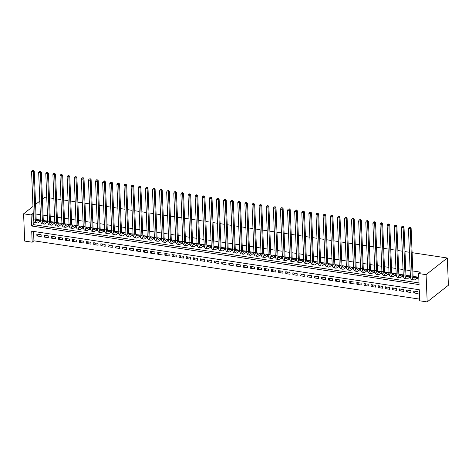 <?xml version="1.0" encoding="UTF-8"?>
<svg xmlns="http://www.w3.org/2000/svg" width="472" height="472" viewBox="0 0 472 472"><rect width="100%" height="100%" fill="white"/><g stroke="black" fill="none" stroke-linecap="round" stroke-linejoin="round"><path stroke-width="0.71" d="M33.553 231.427L33.931 240.814L32.161 242.207L24.697 241.074L23.6 213.816L32.975 206.453M32.161 242.207L31.718 231.15L419.272 289.743L419.714 300.794L427.184 301.927L448.4 285.253L447.303 257.995L412.103 252.673M33.931 240.814L419.649 299.13M39.347 221.681L40.592 221.869L40.515 220.023L36.255 219.51M46.457 222.755L47.701 222.943L47.625 221.102L43.365 220.583M53.566 223.828L54.811 224.017L54.74 222.176L50.474 221.663M60.681 224.902L61.92 225.091L61.85 223.25L57.59 222.737M67.791 225.976L69.036 226.165L68.959 224.324L64.699 223.811M74.9 227.056L76.145 227.244L76.069 225.398L71.809 224.884M82.01 228.129L83.255 228.318L83.184 226.477L78.918 225.958M89.125 229.203L90.37 229.392L90.294 227.551L86.034 227.038M96.235 230.277L97.48 230.466L97.403 228.625L93.143 228.112M103.344 231.357L104.589 231.54L104.519 229.699L100.253 229.185M110.454 232.43L111.699 232.619L111.628 230.773L107.368 230.259M117.569 233.504L118.814 233.693L118.737 231.852L114.478 231.339M124.679 234.578L125.924 234.767L125.847 232.926L121.587 232.413M131.788 235.652L133.033 235.841L132.962 234L128.697 233.487M138.898 236.732L140.143 236.915L140.072 235.074L135.812 234.56M146.013 237.805L147.258 237.994L147.181 236.147L142.922 235.634M153.123 238.879L154.368 239.068L154.291 237.227L150.031 236.714M160.232 239.953L161.477 240.142L161.406 238.301L157.141 237.788M167.348 241.027L168.587 241.216L168.516 239.375L164.256 238.862M174.457 242.107L175.702 242.295L175.625 240.449L171.365 239.935M181.567 243.18L182.811 243.369L182.735 241.528L178.475 241.009M188.676 244.254L189.921 244.443L189.85 242.602L185.584 242.089M195.792 245.328L197.036 245.517L196.96 243.676L192.7 243.163M202.901 246.408L204.146 246.59L204.069 244.75L199.809 244.236M210.01 247.481L211.255 247.67L211.185 245.823L206.919 245.31M217.12 248.555L218.365 248.744L218.294 246.903L214.034 246.39M224.235 249.629L225.48 249.818L225.404 247.977L221.144 247.464M231.345 250.703L232.59 250.892L232.513 249.051L228.253 248.537M238.454 251.782L239.699 251.965L239.628 250.125L235.363 249.611M245.564 252.856L246.809 253.045L246.738 251.198L242.478 250.685M252.679 253.93L253.924 254.119L253.847 252.278L249.588 251.765M259.789 255.004L261.034 255.193L260.957 253.352L256.697 252.839M266.898 256.078L268.143 256.267L268.072 254.426L263.807 253.912M274.014 257.157L275.253 257.346L275.182 255.499L270.922 254.986M281.123 258.231L282.368 258.42L282.291 256.579L278.032 256.06M288.233 259.305L289.478 259.494L289.401 257.653L285.141 257.14M295.342 260.379L296.587 260.568L296.516 258.727L292.251 258.213M302.458 261.453L303.702 261.641L303.626 259.801L299.366 259.287M309.567 262.532L310.812 262.721L310.735 260.874L306.476 260.361M316.677 263.606L317.921 263.795L317.845 261.954L313.585 261.441M323.786 264.68L325.031 264.869L324.96 263.028L320.694 262.515M330.901 265.754L332.146 265.942L332.07 264.102L327.81 263.588M338.011 266.833L339.256 267.016L339.179 265.175L334.919 264.662M345.12 267.907L346.365 268.096L346.295 266.249L342.029 265.736M352.23 268.981L353.475 269.17L353.404 267.329L349.144 266.816M359.345 270.055L360.59 270.244L360.514 268.403L356.254 267.889M366.455 271.129L367.7 271.317L367.623 269.477L363.363 268.963M373.564 272.208L374.809 272.391L374.738 270.55L370.473 270.037M380.68 273.282L381.919 273.471L381.848 271.63L377.588 271.111M387.789 274.356L389.034 274.545L388.957 272.704L384.698 272.191M394.899 275.43L396.144 275.618L396.067 273.778L391.807 273.264M402.008 276.503L403.253 276.692L403.182 274.851L398.917 274.338M409.124 277.583L410.363 277.772L410.292 275.925L406.032 275.412M415.755 291.401L413.802 292.935L418.068 293.578L417.997 291.737L413.726 291.094L413.802 292.935M408.646 290.327L406.693 291.861L410.959 292.504L410.882 290.663L406.616 290.02L406.693 291.861M401.536 289.248L399.577 290.787L403.849 291.43L403.772 289.59L399.507 288.941L399.577 290.787M394.421 288.174L392.468 289.708L396.734 290.357L396.663 288.516L392.397 287.867L392.468 289.708M387.311 287.1L385.358 288.634L389.624 289.283L389.547 287.436L385.282 286.793L385.358 288.634M380.202 286.026L378.249 287.56L382.515 288.203L382.438 286.362L378.172 285.719L378.249 287.56M373.092 284.952L371.134 286.486L375.399 287.129L375.328 285.289L371.063 284.645L371.134 286.486M365.977 283.873L364.024 285.412L368.29 286.056L368.219 284.215L363.953 283.566L364.024 285.412M358.868 282.799L356.915 284.333L361.18 284.982L361.104 283.135L356.838 282.492L356.915 284.333M351.758 281.725L349.805 283.259L354.071 283.902L353.994 282.061L349.728 281.418L349.805 283.259M344.643 280.651L342.69 282.185L346.955 282.828L346.885 280.988L342.619 280.344L342.69 282.185M337.533 279.572L335.58 281.111L339.846 281.755L339.775 279.914L335.503 279.271L335.58 281.111M330.424 278.498L328.471 280.038L332.736 280.681L332.66 278.84L328.394 278.191L328.471 280.038M323.314 277.424L321.355 278.958L325.627 279.607L325.55 277.76L321.284 277.117L321.355 278.958M316.199 276.35L314.246 277.884L318.512 278.527L318.441 276.686L314.175 276.043L314.246 277.884M309.089 275.276L307.136 276.81L311.402 277.453L311.331 275.613L307.06 274.969L307.136 276.81M301.98 274.197L300.027 275.736L304.292 276.38L304.216 274.539L299.95 273.89L300.027 275.736M294.87 273.123L292.911 274.657L297.183 275.306L297.106 273.465L292.841 272.816L292.911 274.657M287.755 272.049L285.802 273.583L290.068 274.232L289.997 272.385L285.731 271.742L285.802 273.583M280.645 270.975L278.692 272.509L282.958 273.152L282.881 271.312L278.616 270.668L278.692 272.509M273.536 269.901L271.583 271.435L275.849 272.078L275.772 270.238L271.506 269.595L271.583 271.435M266.426 268.822L264.467 270.362L268.733 271.005L268.662 269.164L264.397 268.515L264.467 270.362M259.311 267.748L257.358 269.282L261.624 269.931L261.553 268.09L257.287 267.441L257.358 269.282M252.201 266.674L250.248 268.208L254.514 268.851L254.438 267.01L250.172 266.367L250.248 268.208M245.092 265.6L243.139 267.134L247.405 267.777L247.328 265.937L243.062 265.293L243.139 267.134M237.982 264.526L236.024 266.06L240.289 266.704L240.218 264.863L235.953 264.22L236.024 266.06M230.867 263.447L228.914 264.987L233.18 265.63L233.109 263.789L228.837 263.14L228.914 264.987M223.757 262.373L221.805 263.907L226.07 264.556L225.994 262.709L221.728 262.066L221.805 263.907M216.648 261.299L214.689 262.833L218.961 263.476L218.884 261.635L214.618 260.992L214.689 262.833M209.533 260.225L207.58 261.759L211.845 262.402L211.775 260.562L207.509 259.919L207.58 261.759M202.423 259.146L200.47 260.686L204.736 261.329L204.665 259.488L200.393 258.839L200.47 260.686M195.314 258.072L193.361 259.606L197.626 260.255L197.55 258.414L193.284 257.765L193.361 259.606M188.204 256.998L186.245 258.532L190.517 259.181L190.44 257.334L186.174 256.691L186.245 258.532M181.089 255.924L179.136 257.458L183.401 258.101L183.331 256.261L179.065 255.617L179.136 257.458M173.979 254.85L172.026 256.385L176.292 257.028L176.215 255.187L171.95 254.544L172.026 256.385M166.87 253.771L164.917 255.311L169.183 255.954L169.106 254.113L164.84 253.464L164.917 255.311M159.76 252.697L157.801 254.231L162.067 254.88L161.996 253.039L157.731 252.39L157.801 254.231M152.645 251.623L150.692 253.157L154.958 253.806L154.887 251.959L150.621 251.316L150.692 253.157M145.535 250.549L143.582 252.083L147.848 252.726L147.771 250.886L143.506 250.243L143.582 252.083M138.426 249.476L136.473 251.01L140.739 251.653L140.662 249.812L136.396 249.169L136.473 251.01M131.316 248.396L129.357 249.936L133.623 250.579L133.552 248.738L129.287 248.089L129.357 249.936M124.201 247.322L122.248 248.856L126.514 249.505L126.443 247.658L122.171 247.015L122.248 248.856M117.091 246.248L115.138 247.782L119.404 248.425L119.328 246.585L115.062 245.941L115.138 247.782M109.982 245.174L108.023 246.708L112.295 247.352L112.218 245.511L107.952 244.868L108.023 246.708M102.866 244.095L100.914 245.635L105.179 246.278L105.108 244.437L100.843 243.794L100.914 245.635M95.757 243.021L93.804 244.555L98.07 245.204L97.999 243.363L93.727 242.714L93.804 244.555M88.647 241.947L86.695 243.481L90.96 244.13L90.884 242.283L86.618 241.64L86.695 243.481M81.538 240.873L79.579 242.407L83.851 243.05L83.774 241.21L79.508 240.567L79.579 242.407M74.423 239.8L72.47 241.334L76.735 241.977L76.665 240.136L72.399 239.493L72.47 241.334M67.313 238.72L65.36 240.26L69.626 240.903L69.549 239.062L65.284 238.413L65.36 240.26M60.204 237.646L58.251 239.18L62.516 239.829L62.44 237.988L58.174 237.339L58.251 239.18M53.094 236.572L51.135 238.106L55.407 238.755L55.33 236.909L51.064 236.265L51.135 238.106M45.979 235.498L44.026 237.032L48.291 237.676L48.221 235.835L43.955 235.192L44.026 237.032M41.105 234.761L36.84 234.118L36.916 235.959L41.182 236.602L41.105 234.761M23.6 213.816L31.069 214.943L31.512 225.994L419.065 284.587L418.623 273.536L420.387 272.143L412.841 271.005M410.144 270.598L405.731 269.931M403.035 269.524L398.622 268.851M395.925 268.444L391.506 267.777M388.816 267.37L384.397 266.704M381.701 266.296L377.287 265.63M374.591 265.223L370.178 264.556M367.481 264.143L363.062 263.476M360.372 263.069L355.953 262.402M353.257 261.995L348.843 261.329M346.147 260.922L341.734 260.255M339.038 259.848L334.618 259.175M331.928 258.768L327.509 258.101M324.813 257.694L320.399 257.028M317.703 256.62L313.29 255.954M310.594 255.547L306.175 254.88M303.478 254.473L299.065 253.8M296.369 253.393L291.956 252.726M289.259 252.319L284.84 251.653M282.15 251.246L277.731 250.579M275.034 250.172L270.621 249.505M267.925 249.098L263.512 248.425M260.815 248.018L256.396 247.352M253.706 246.945L249.287 246.278M246.59 245.871L242.177 245.204M239.481 244.797L235.068 244.13M232.371 243.717L227.952 243.05M225.262 242.643L220.843 241.977M218.147 241.57L213.733 240.903M211.037 240.496L206.624 239.829M203.928 239.422L199.508 238.749M196.812 238.342L192.399 237.676M189.703 237.268L185.29 236.602M182.593 236.195L178.174 235.528M175.484 235.121L171.065 234.454M168.368 234.047L163.955 233.374M161.259 232.967L156.846 232.301M154.149 231.894L149.73 231.227M147.04 230.82L142.621 230.153M139.924 229.746L135.511 229.079M132.815 228.666L128.402 228M125.705 227.593L121.286 226.926M118.596 226.519L114.177 225.852M111.48 225.445L107.067 224.778M104.371 224.371L99.958 223.698M97.261 223.291L92.842 222.625M90.146 222.218L85.733 221.551M83.037 221.144L78.623 220.477M75.927 220.07L71.514 219.403M68.818 218.996L64.398 218.324M61.702 217.917L57.289 217.25M54.593 216.843L50.179 216.176M47.483 215.769L43.064 215.102M40.374 214.695L35.955 214.028M33.258 213.621L32.834 213.556L33.276 224.607L418.994 282.917M416.233 278.657L417.478 278.846L417.401 277.005L413.142 276.486M42.421 199.031L44.816 197.143L46.746 197.438M49.442 197.845L53.855 198.511M56.551 198.918L60.971 199.585M63.661 199.992L68.08 200.659M70.776 201.066L75.19 201.739M77.886 202.146L82.299 202.812M84.995 203.22L89.415 203.886M92.111 204.293L96.524 204.96M99.22 205.367L103.633 206.034M106.33 206.447L110.743 207.114M113.439 207.521L117.858 208.187M120.555 208.594L124.968 209.261M127.664 209.668L132.077 210.335M134.774 210.742L139.193 211.415M141.883 211.822L146.302 212.488M148.999 212.896L153.412 213.562M156.108 213.969L160.521 214.636M163.218 215.043L167.637 215.71M170.327 216.117L174.746 216.79M177.442 217.197L181.856 217.863M184.552 218.27L188.965 218.937M191.661 219.344L196.081 220.011M198.771 220.418L203.19 221.085M205.886 221.492L210.3 222.165M212.996 222.572L217.409 223.238M220.105 223.645L224.524 224.312M227.221 224.719L231.634 225.386M234.33 225.793L238.743 226.46M241.44 226.873L245.859 227.539M248.549 227.947L252.968 228.613M255.665 229.02L260.078 229.687M262.774 230.094L267.187 230.761M269.884 231.168L274.303 231.84M276.993 232.248L281.412 232.914M284.109 233.321L288.522 233.988M291.218 234.395L295.631 235.062M298.328 235.469L302.747 236.136M305.437 236.543L309.856 237.215M312.553 237.622L316.966 238.289M319.662 238.696L324.075 239.363M326.772 239.77L331.191 240.437M333.887 240.844L338.3 241.511M340.996 241.924L345.41 242.59M348.106 242.997L352.525 243.664M355.215 244.071L359.634 244.738M362.331 245.145L366.744 245.812M369.44 246.219L373.853 246.891M376.55 247.298L380.969 247.965M383.659 248.372L388.078 249.039M390.775 249.446L395.188 250.113M397.884 250.52L402.297 251.187M404.994 251.594L409.413 252.266M35.571 204.411L39.825 201.066M32.834 213.556L31.069 214.943M418.623 273.536L426.086 274.663L447.303 257.995M427.184 301.927L426.086 274.663M33.276 224.607L31.512 225.994M38.869 234.425L36.916 235.959M414.381 276.545L413.413 277.306M416.156 276.816L414.941 277.772A3.977 1.693 -81.4 0 1 414.198 278.02A3.977 1.693 -81.4 0 1 413.024 275.477L411.112 227.994L410.233 228.684L412.139 276.173A5.959 2.537 98.6 0 0 413.897 279.984A5.959 2.537 98.6 0 0 415.012 279.613L416.587 278.38L416.528 276.869M417.443 278.061L416.587 278.38M409.926 227.439L410.28 227.162L409.212 227.333L409.926 227.439L410.233 228.684L408.451 228.418L410.363 275.902A5.959 2.537 98.6 0 0 412.121 279.713L413.897 279.984M408.451 228.418L409.212 227.333M410.28 227.162L411.112 227.994M407.271 275.471L406.298 276.232M409.047 275.736L407.826 276.698A3.977 1.693 -81.4 0 1 407.082 276.94A3.977 1.693 -81.4 0 1 405.908 274.403L404.002 226.914L403.118 227.61L405.029 275.099A5.959 2.537 98.6 0 0 406.787 278.905A5.959 2.537 98.6 0 0 407.902 278.539L409.478 277.3L409.419 275.796M410.333 276.987L409.478 277.3M402.811 226.365L403.165 226.088L402.103 226.259L402.811 226.365L403.118 227.61L401.342 227.345L403.247 274.828A5.959 2.537 98.6 0 0 405.011 278.639L406.787 278.905M401.342 227.345L402.103 226.259M403.165 226.088L404.002 226.914M400.156 274.397L399.188 275.158M401.938 274.663L400.716 275.624A3.977 1.693 -81.4 0 1 399.973 275.866A3.977 1.693 -81.4 0 1 398.799 273.329L396.893 225.84L396.008 226.536L397.914 274.02A5.959 2.537 98.6 0 0 399.678 277.831A5.959 2.537 98.6 0 0 400.793 277.465L402.368 276.226L402.303 274.722M403.224 275.913L402.368 276.226M395.701 225.292L396.055 225.014L394.993 225.179L395.701 225.292L396.008 226.536L394.232 226.265L396.138 273.754A5.959 2.537 98.6 0 0 397.902 277.565L399.678 277.831M394.232 226.265L394.993 225.179M396.055 225.014L396.893 225.84M393.046 273.317L392.079 274.084M394.822 273.589L393.607 274.551A3.977 1.693 -81.4 0 1 392.863 274.792A3.977 1.693 -81.4 0 1 391.689 272.255L389.783 224.766L388.898 225.463L390.804 272.946A5.959 2.537 98.6 0 0 392.568 276.757A5.959 2.537 98.6 0 0 393.677 276.391L395.253 275.152L395.194 273.648M396.114 274.84L395.253 275.152M388.592 224.212L388.946 223.934L387.878 224.106L388.592 224.212L388.898 225.463L387.123 225.191L389.028 272.68A5.959 2.537 98.6 0 0 390.786 276.486L392.568 276.757M387.123 225.191L387.878 224.106M388.946 223.934L389.783 224.766M385.937 272.244L384.969 273.005M387.713 272.515L386.491 273.471A3.977 1.693 -81.4 0 1 385.754 273.719A3.977 1.693 -81.4 0 1 384.58 271.176L382.668 223.693L381.789 224.389L383.695 271.872A5.959 2.537 98.6 0 0 385.453 275.683A5.959 2.537 98.6 0 0 386.568 275.312L388.143 274.079L388.084 272.568M388.999 273.766L388.143 274.079M381.482 223.138L381.836 222.861L381.122 222.755L380.768 223.032L381.482 223.138L381.789 224.389L380.007 224.117L381.919 271.606A5.959 2.537 98.6 0 0 383.677 275.412L385.453 275.683M380.007 224.117L380.768 223.032M381.836 222.861L382.668 223.693M378.827 271.17L377.854 271.931M380.603 271.441L379.382 272.397A3.977 1.693 -81.4 0 1 378.638 272.645A3.977 1.693 -81.4 0 1 377.464 270.102L375.559 222.619L374.674 223.309L376.585 270.798A5.959 2.537 98.6 0 0 378.343 274.61A5.959 2.537 98.6 0 0 379.458 274.238L381.034 272.999L380.975 271.494M381.889 272.686L381.034 272.999M374.367 222.064L374.721 221.787L373.659 221.958L374.367 222.064L374.674 223.309L372.898 223.044L374.803 270.527A5.959 2.537 98.6 0 0 376.567 274.338L378.343 274.61M372.898 223.044L373.659 221.958M374.721 221.787L375.559 222.619M371.712 270.096L370.744 270.857M373.494 270.362L372.272 271.323A3.977 1.693 -81.4 0 1 371.529 271.565A3.977 1.693 -81.4 0 1 370.355 269.028L368.449 221.539L367.564 222.235L369.47 269.724A5.959 2.537 98.6 0 0 371.234 273.53A5.959 2.537 98.6 0 0 372.343 273.164L373.924 271.925L373.859 270.421M374.78 271.612L373.924 271.925M367.257 220.99L367.611 220.713L366.897 220.601L366.549 220.884L367.257 220.99L367.564 222.235L365.788 221.97L367.694 269.453A5.959 2.537 98.6 0 0 369.452 273.264L371.234 273.53M365.788 221.97L366.549 220.884M367.611 220.713L368.449 221.539M364.602 269.022L363.635 269.783M366.378 269.288L365.163 270.25A3.977 1.693 -81.4 0 1 364.419 270.491A3.977 1.693 -81.4 0 1 363.245 267.954L361.34 220.465L360.455 221.161L362.36 268.645A5.959 2.537 98.6 0 0 364.124 272.456A5.959 2.537 98.6 0 0 365.234 272.09L366.809 270.851L366.75 269.347M367.67 270.539L366.809 270.851M360.148 219.917L360.502 219.633L359.434 219.804L360.148 219.917L360.455 221.161L358.673 220.89L360.584 268.379A5.959 2.537 98.6 0 0 362.343 272.191L364.124 272.456M358.673 220.89L359.434 219.804M360.502 219.633L361.34 220.465M357.493 267.943L356.519 268.71M359.269 268.214L358.047 269.17A3.977 1.693 -81.4 0 1 357.31 269.418A3.977 1.693 -81.4 0 1 356.136 266.875L354.224 219.392L353.339 220.088L355.251 267.571A5.959 2.537 98.6 0 0 357.009 271.382A5.959 2.537 98.6 0 0 358.124 271.017L359.699 269.777L359.64 268.267M360.555 269.465L359.699 269.777M353.038 218.837L353.386 218.56L352.678 218.453L352.324 218.731L353.038 218.837L353.339 220.088L351.563 219.816L353.469 267.305A5.959 2.537 98.6 0 0 355.233 271.111L357.009 271.382M351.563 219.816L352.324 218.731M353.386 218.56L354.224 219.392M350.383 266.869L349.41 267.63M352.159 267.14L350.938 268.096A3.977 1.693 -81.4 0 1 350.194 268.344A3.977 1.693 -81.4 0 1 349.02 265.801L347.115 218.318L346.23 219.008L348.135 266.497A5.959 2.537 98.6 0 0 349.899 270.308A5.959 2.537 98.6 0 0 351.015 269.937L352.59 268.704L352.525 267.193M353.445 268.385L352.59 268.704M345.923 217.763L346.277 217.486L345.569 217.38L345.215 217.657L345.923 217.763L346.23 219.008L344.454 218.742L346.359 266.226A5.959 2.537 98.6 0 0 348.124 270.037L349.899 270.308M344.454 218.742L345.215 217.657M346.277 217.486L347.115 218.318M343.268 265.795L342.3 266.556M345.05 266.066L343.828 267.022A3.977 1.693 -81.4 0 1 343.085 267.27A3.977 1.693 -81.4 0 1 341.911 264.727L340.005 217.244L339.12 217.934L341.026 265.423A5.959 2.537 98.6 0 0 342.79 269.235A5.959 2.537 98.6 0 0 343.899 268.863L345.474 267.624L345.416 266.12M346.336 267.311L345.474 267.624M338.813 216.689L339.167 216.412L338.099 216.583L338.813 216.689L339.12 217.934L337.344 217.669L339.25 265.152A5.959 2.537 98.6 0 0 341.008 268.963L342.79 269.235M337.344 217.669L338.099 216.583M339.167 216.412L340.005 217.244M336.158 264.721L335.191 265.482M337.934 264.987L336.719 265.948A3.977 1.693 -81.4 0 1 335.976 266.19A3.977 1.693 -81.4 0 1 334.801 263.653L332.896 216.164L332.011 216.86L333.916 264.349A5.959 2.537 98.6 0 0 335.675 268.155A5.959 2.537 98.6 0 0 336.79 267.789L338.365 266.55L338.306 265.046M339.226 266.238L338.365 266.55M331.704 215.615L332.058 215.338L331.344 215.226L330.99 215.503L331.704 215.615L332.011 216.86L330.229 216.589L332.141 264.078A5.959 2.537 98.6 0 0 333.899 267.889L335.675 268.155M330.229 216.589L330.99 215.503M332.058 215.338L332.896 216.164M329.049 263.647L328.075 264.408M330.825 263.913L329.603 264.875A3.977 1.693 -81.4 0 1 328.866 265.116A3.977 1.693 -81.4 0 1 327.692 262.579L325.78 215.09L324.895 215.787L326.807 263.27A5.959 2.537 98.6 0 0 328.565 267.081A5.959 2.537 98.6 0 0 329.68 266.715L331.255 265.476L331.197 263.972M332.111 265.164L331.255 265.476M324.588 214.536L324.942 214.258L323.88 214.43L324.588 214.536L324.895 215.787L323.119 215.515L325.025 263.004A5.959 2.537 98.6 0 0 326.789 266.816L328.565 267.081M323.119 215.515L323.88 214.43M324.942 214.258L325.78 215.09M321.939 262.568L320.966 263.335M323.715 262.839L322.494 263.795A3.977 1.693 -81.4 0 1 321.751 264.043A3.977 1.693 -81.4 0 1 320.577 261.5L318.671 214.017L317.786 214.713L319.692 262.196A5.959 2.537 98.6 0 0 321.456 266.007A5.959 2.537 98.6 0 0 322.571 265.642L324.146 264.403L324.081 262.892M325.002 264.09L324.146 264.403M317.479 213.462L317.833 213.185L316.771 213.356L317.479 213.462L317.786 214.713L316.01 214.441L317.916 261.93A5.959 2.537 98.6 0 0 319.68 265.736L321.456 266.007M316.01 214.441L316.771 213.356M317.833 213.185L318.671 214.017M314.824 261.494L313.856 262.255M316.606 261.765L315.384 262.721A3.977 1.693 -81.4 0 1 314.641 262.969A3.977 1.693 -81.4 0 1 313.467 260.426L311.561 212.943L310.676 213.633L312.582 261.122A5.959 2.537 98.6 0 0 314.346 264.934A5.959 2.537 98.6 0 0 315.455 264.562L317.031 263.329L316.972 261.818M317.892 263.01L317.031 263.329M310.369 212.388L310.723 212.111L309.656 212.282L310.369 212.388L310.676 213.633L308.9 213.368L310.806 260.851A5.959 2.537 98.6 0 0 312.564 264.662L314.346 264.934M308.9 213.368L309.656 212.282M310.723 212.111L311.561 212.943M307.714 260.42L306.747 261.181M309.49 260.686L308.275 261.647A3.977 1.693 -81.4 0 1 307.532 261.889A3.977 1.693 -81.4 0 1 306.357 259.352L304.446 211.863L303.567 212.559L305.472 260.048A5.959 2.537 98.6 0 0 307.231 263.854A5.959 2.537 98.6 0 0 308.346 263.488L309.921 262.249L309.862 260.745M310.777 261.936L309.921 262.249M303.26 211.314L303.614 211.037L302.546 211.208L303.26 211.314L303.567 212.559L301.785 212.294L303.697 259.777A5.959 2.537 98.6 0 0 305.455 263.588L307.231 263.854M301.785 212.294L302.546 211.208M303.614 211.037L304.446 211.863M300.605 259.346L299.632 260.107M302.381 259.612L301.16 260.573A3.977 1.693 -81.4 0 1 300.416 260.815A3.977 1.693 -81.4 0 1 299.242 258.278L297.336 210.789L296.451 211.485L298.363 258.975A5.959 2.537 98.6 0 0 300.121 262.78A5.959 2.537 98.6 0 0 301.236 262.414L302.812 261.175L302.753 259.671M303.667 260.863L302.812 261.175M296.145 210.241L296.499 209.963L295.437 210.128L296.145 210.241L296.451 211.485L294.675 211.214L296.581 258.703A5.959 2.537 98.6 0 0 298.345 262.515L300.121 262.78M294.675 211.214L295.437 210.128M296.499 209.963L297.336 210.789M293.49 258.272L292.522 259.034M295.271 258.538L294.05 259.5A3.977 1.693 -81.4 0 1 293.307 259.742A3.977 1.693 -81.4 0 1 292.133 257.205L290.227 209.715L289.342 210.412L291.248 257.895A5.959 2.537 98.6 0 0 293.012 261.706A5.959 2.537 98.6 0 0 294.127 261.34L295.702 260.101L295.637 258.597M296.558 259.789L295.702 260.101M289.035 209.161L289.389 208.884L288.327 209.055L289.035 209.161L289.342 210.412L287.566 210.14L289.472 257.629A5.959 2.537 98.6 0 0 291.236 261.435L293.012 261.706M287.566 210.14L288.327 209.055M289.389 208.884L290.227 209.715M286.38 257.193L285.412 257.954M288.162 257.464L286.941 258.42A3.977 1.693 -81.4 0 1 286.197 258.668A3.977 1.693 -81.4 0 1 285.023 256.125L283.117 208.642L282.232 209.338L284.138 256.821A5.959 2.537 98.6 0 0 285.902 260.632A5.959 2.537 98.6 0 0 287.011 260.267L288.587 259.028L288.528 257.517M289.448 258.715L288.587 259.028M281.926 208.087L282.28 207.81L281.566 207.704L281.212 207.981L281.926 208.087L282.232 209.338L280.457 209.066L282.362 256.556A5.959 2.537 98.6 0 0 284.12 260.361L285.902 260.632M280.457 209.066L281.212 207.981M282.28 207.81L283.117 208.642M279.271 256.119L278.303 256.88M281.046 256.39L279.825 257.346A3.977 1.693 -81.4 0 1 279.088 257.594A3.977 1.693 -81.4 0 1 277.914 255.051L276.002 207.568L275.123 208.258L277.029 255.747A5.959 2.537 98.6 0 0 278.787 259.559A5.959 2.537 98.6 0 0 279.902 259.187L281.477 257.948L281.418 256.443M282.333 257.635L281.477 257.948M274.816 207.013L275.17 206.736L274.102 206.907L274.816 207.013L275.123 208.258L273.341 207.993L275.253 255.476A5.959 2.537 98.6 0 0 277.011 259.287L278.787 259.559M273.341 207.993L274.102 206.907M275.17 206.736L276.002 207.568M272.161 255.045L271.188 255.806M273.937 255.311L272.716 256.272A3.977 1.693 -81.4 0 1 271.972 256.514A3.977 1.693 -81.4 0 1 270.798 253.977L268.892 206.488L268.007 207.184L269.919 254.673A5.959 2.537 98.6 0 0 271.677 258.479A5.959 2.537 98.6 0 0 272.792 258.113L274.368 256.874L274.309 255.37M275.223 256.562L274.368 256.874M267.701 205.94L268.055 205.662L267.347 205.55L266.993 205.833L267.701 205.94L268.007 207.184L266.232 206.919L268.137 254.402A5.959 2.537 98.6 0 0 269.901 258.213L271.677 258.479M266.232 206.919L266.993 205.833M268.055 205.662L268.892 206.488M265.046 253.971L264.078 254.732M266.827 254.237L265.606 255.199A3.977 1.693 -81.4 0 1 264.863 255.44A3.977 1.693 -81.4 0 1 263.689 252.903L261.783 205.414L260.898 206.111L262.804 253.594A5.959 2.537 98.6 0 0 264.568 257.405A5.959 2.537 98.6 0 0 265.677 257.039L267.258 255.8L267.193 254.296M268.114 255.488L267.258 255.8M260.591 204.866L260.945 204.582L259.883 204.754L260.591 204.866L260.898 206.111L259.122 205.839L261.028 253.328A5.959 2.537 98.6 0 0 262.792 257.14L264.568 257.405M259.122 205.839L259.883 204.754M260.945 204.582L261.783 205.414M257.936 252.892L256.969 253.659M259.712 253.163L258.497 254.119A3.977 1.693 -81.4 0 1 257.753 254.367A3.977 1.693 -81.4 0 1 256.579 251.83L254.673 204.341L253.788 205.037L255.694 252.52A5.959 2.537 98.6 0 0 257.458 256.331A5.959 2.537 98.6 0 0 258.567 255.966L260.143 254.727L260.084 253.216M261.004 254.414L260.143 254.727M253.482 203.786L253.836 203.509L253.122 203.403L252.768 203.68L253.482 203.786L253.788 205.037L252.007 204.765L253.918 252.255A5.959 2.537 98.6 0 0 255.677 256.06L257.458 256.331M252.007 204.765L252.768 203.68M253.836 203.509L254.673 204.341M250.827 251.818L249.853 252.579M252.603 252.089L251.381 253.045A3.977 1.693 -81.4 0 1 250.644 253.293A3.977 1.693 -81.4 0 1 249.47 250.75L247.558 203.267L246.679 203.957L248.585 251.446A5.959 2.537 98.6 0 0 250.343 255.258A5.959 2.537 98.6 0 0 251.458 254.886L253.033 253.653L252.974 252.142M253.889 253.334L253.033 253.653M246.372 202.712L246.72 202.435L246.012 202.329L245.658 202.606L246.372 202.712L246.679 203.957L244.897 203.692L246.803 251.175A5.959 2.537 98.6 0 0 248.567 254.986L250.343 255.258M244.897 203.692L245.658 202.606M246.72 202.435L247.558 203.267M243.717 250.744L242.744 251.505M245.493 251.015L244.272 251.971A3.977 1.693 -81.4 0 1 243.528 252.219A3.977 1.693 -81.4 0 1 242.354 249.676L240.449 202.193L239.564 202.883L241.469 250.372A5.959 2.537 98.6 0 0 243.233 254.184A5.959 2.537 98.6 0 0 244.348 253.812L245.924 252.573L245.865 251.069M246.779 252.26L245.924 252.573M239.257 201.638L239.611 201.361L238.549 201.532L239.257 201.638L239.564 202.883L237.788 202.618L239.693 250.101A5.959 2.537 98.6 0 0 241.457 253.912L243.233 254.184M237.788 202.618L238.549 201.532M239.611 201.361L240.449 202.193M236.602 249.67L235.634 250.431M238.384 249.936L237.162 250.897A3.977 1.693 -81.4 0 1 236.419 251.139A3.977 1.693 -81.4 0 1 235.245 248.602L233.339 201.113L232.454 201.809L234.36 249.299A5.959 2.537 98.6 0 0 236.124 253.104A5.959 2.537 98.6 0 0 237.233 252.738L238.808 251.499L238.749 249.995M239.67 251.187L238.808 251.499M232.147 200.565L232.501 200.287L231.787 200.175L231.433 200.458L232.147 200.565L232.454 201.809L230.678 201.544L232.584 249.027A5.959 2.537 98.6 0 0 234.342 252.839L236.124 253.104M230.678 201.544L231.433 200.458M232.501 200.287L233.339 201.113M229.492 248.596L228.525 249.358M231.268 248.862L230.053 249.824A3.977 1.693 -81.4 0 1 229.309 250.066A3.977 1.693 -81.4 0 1 228.135 247.529L226.23 200.04L225.345 200.736L227.25 248.219A5.959 2.537 98.6 0 0 229.008 252.03A5.959 2.537 98.6 0 0 230.124 251.665L231.699 250.425L231.64 248.921M232.56 250.113L231.699 250.425M225.038 199.491L225.392 199.208L224.324 199.379L225.038 199.491L225.345 200.736L223.563 200.464L225.474 247.953A5.959 2.537 98.6 0 0 227.233 251.765L229.008 252.03M223.563 200.464L224.324 199.379M225.392 199.208L226.23 200.04M222.383 247.517L221.409 248.284M224.159 247.788L222.937 248.744A3.977 1.693 -81.4 0 1 222.2 248.992A3.977 1.693 -81.4 0 1 221.026 246.449L219.114 198.966L218.229 199.662L220.141 247.145A5.959 2.537 98.6 0 0 221.899 250.957A5.959 2.537 98.6 0 0 223.014 250.591L224.589 249.352L224.53 247.841M225.445 249.039L224.589 249.352M217.922 198.411L218.276 198.134L217.214 198.305L217.922 198.411L218.229 199.662L216.453 199.39L218.359 246.88A5.959 2.537 98.6 0 0 220.123 250.685L221.899 250.957M216.453 199.39L217.214 198.305M218.276 198.134L219.114 198.966M215.273 246.443L214.3 247.204M217.049 246.714L215.828 247.67A3.977 1.693 -81.4 0 1 215.084 247.918A3.977 1.693 -81.4 0 1 213.91 245.375L212.005 197.892L211.12 198.582L213.025 246.071A5.959 2.537 98.6 0 0 214.79 249.883A5.959 2.537 98.6 0 0 215.905 249.511L217.48 248.278L217.415 246.767M218.335 247.959L217.48 248.278M210.813 197.337L211.167 197.06L210.105 197.231L210.813 197.337L211.12 198.582L209.344 198.317L211.249 245.8A5.959 2.537 98.6 0 0 213.014 249.611L214.79 249.883M209.344 198.317L210.105 197.231M211.167 197.06L212.005 197.892M208.158 245.369L207.19 246.13M209.94 245.641L208.718 246.596A3.977 1.693 -81.4 0 1 207.975 246.844A3.977 1.693 -81.4 0 1 206.801 244.301L204.895 196.812L204.01 197.508L205.916 244.997A5.959 2.537 98.6 0 0 207.68 248.803A5.959 2.537 98.6 0 0 208.789 248.437L210.364 247.198L210.305 245.694M211.226 246.885L210.364 247.198M203.703 196.263L204.057 195.986L203.343 195.88L202.989 196.157L203.703 196.263L204.01 197.508L202.234 197.243L204.14 244.726A5.959 2.537 98.6 0 0 205.898 248.537L207.68 248.803M202.234 197.243L202.989 196.157M204.057 195.986L204.895 196.812M201.048 244.295L200.081 245.056M202.824 244.561L201.609 245.523A3.977 1.693 -81.4 0 1 200.865 245.764A3.977 1.693 -81.4 0 1 199.691 243.227L197.78 195.738L196.901 196.435L198.806 243.924A5.959 2.537 98.6 0 0 200.565 247.729A5.959 2.537 98.6 0 0 201.68 247.363L203.255 246.124L203.196 244.62M204.11 245.812L203.255 246.124M196.594 195.19L196.948 194.912L196.234 194.8L195.88 195.078L196.594 195.19L196.901 196.435L195.119 196.163L197.03 243.652A5.959 2.537 98.6 0 0 198.789 247.464L200.565 247.729M195.119 196.163L195.88 195.078M196.948 194.912L197.78 195.738M193.939 243.222L192.965 243.983M195.715 243.487L194.493 244.449A3.977 1.693 -81.4 0 1 193.756 244.691A3.977 1.693 -81.4 0 1 192.576 242.154L190.67 194.665L189.785 195.361L191.697 242.844A5.959 2.537 98.6 0 0 193.455 246.655A5.959 2.537 98.6 0 0 194.57 246.29L196.145 245.051L196.087 243.546M197.001 244.738L196.145 245.051M189.478 194.11L189.832 193.833L188.77 194.004L189.478 194.11L189.785 195.361L188.009 195.089L189.915 242.578A5.959 2.537 98.6 0 0 191.679 246.39L193.455 246.655M188.009 195.089L188.77 194.004M189.832 193.833L190.67 194.665M186.823 242.142L185.856 242.903M188.605 242.413L187.384 243.369A3.977 1.693 -81.4 0 1 186.641 243.617A3.977 1.693 -81.4 0 1 185.466 241.074L183.561 193.591L182.676 194.287L184.582 241.77A5.959 2.537 98.6 0 0 186.346 245.582A5.959 2.537 98.6 0 0 187.461 245.216L189.036 243.977L188.971 242.466M189.892 243.664L189.036 243.977M182.369 193.036L182.723 192.759L182.015 192.653L181.661 192.93L182.369 193.036L182.676 194.287L180.9 194.016L182.806 241.505A5.959 2.537 98.6 0 0 184.57 245.31L186.346 245.582M180.9 194.016L181.661 192.93M182.723 192.759L183.561 193.591M179.714 241.068L178.746 241.829M181.496 241.339L180.274 242.295A3.977 1.693 -81.4 0 1 179.531 242.543A3.977 1.693 -81.4 0 1 178.357 240L176.451 192.517L175.566 193.207L177.472 240.696A5.959 2.537 98.6 0 0 179.236 244.508A5.959 2.537 98.6 0 0 180.345 244.136L181.921 242.897L181.862 241.393M182.782 242.584L181.921 242.897M175.26 191.962L175.613 191.685L174.9 191.579L174.546 191.856L175.26 191.962L175.566 193.207L173.79 192.942L175.696 240.425A5.959 2.537 98.6 0 0 177.454 244.236L179.236 244.508M173.79 192.942L174.546 191.856M175.613 191.685L176.451 192.517M172.605 239.994L171.637 240.755M174.38 240.26L173.159 241.221A3.977 1.693 -81.4 0 1 172.422 241.463A3.977 1.693 -81.4 0 1 171.248 238.926L169.336 191.437L168.457 192.133L170.362 239.623A5.959 2.537 98.6 0 0 172.121 243.428A5.959 2.537 98.6 0 0 173.236 243.062L174.811 241.823L174.752 240.319M175.667 241.511L174.811 241.823M168.15 190.889L168.504 190.611L167.436 190.782L168.15 190.889L168.457 192.133L166.675 191.868L168.587 239.351A5.959 2.537 98.6 0 0 170.345 243.163L172.121 243.428M166.675 191.868L167.436 190.782M168.504 190.611L169.336 191.437M165.495 238.92L164.522 239.682M167.271 239.186L166.05 240.148A3.977 1.693 -81.4 0 1 165.306 240.39A3.977 1.693 -81.4 0 1 164.132 237.853L162.226 190.363L161.341 191.06L163.253 238.543A5.959 2.537 98.6 0 0 165.011 242.354A5.959 2.537 98.6 0 0 166.126 241.988L167.702 240.749L167.643 239.245M168.557 240.437L167.702 240.749M161.035 189.815L161.389 189.537L160.327 189.703L161.035 189.815L161.341 191.06L159.565 190.788L161.471 238.277A5.959 2.537 98.6 0 0 163.235 242.089L165.011 242.354M159.565 190.788L160.327 189.703M161.389 189.537L162.226 190.363M158.38 237.841L157.412 238.608M160.161 238.112L158.94 239.068A3.977 1.693 -81.4 0 1 158.197 239.316A3.977 1.693 -81.4 0 1 157.023 236.779L155.117 189.29L154.232 189.986L156.138 237.469A5.959 2.537 98.6 0 0 157.902 241.28A5.959 2.537 98.6 0 0 159.011 240.915L160.592 239.676L160.527 238.165M161.448 239.363L160.592 239.676M153.925 188.735L154.279 188.458L153.217 188.629L153.925 188.735L154.232 189.986L152.456 189.714L154.362 237.204A5.959 2.537 98.6 0 0 156.126 241.009L157.902 241.28M152.456 189.714L153.217 188.629M154.279 188.458L155.117 189.29M151.27 236.767L150.302 237.528M153.046 237.038L151.831 237.994A3.977 1.693 -81.4 0 1 151.087 238.242A3.977 1.693 -81.4 0 1 149.913 235.699L148.007 188.216L147.122 188.912L149.028 236.395A5.959 2.537 98.6 0 0 150.792 240.207A5.959 2.537 98.6 0 0 151.901 239.835L153.477 238.602L153.418 237.091M154.338 238.289L153.477 238.602M146.816 187.661L147.17 187.384L146.102 187.555L146.816 187.661L147.122 188.912L145.341 188.641L147.252 236.124A5.959 2.537 98.6 0 0 149.01 239.935L150.792 240.207M145.341 188.641L146.102 187.555M147.17 187.384L148.007 188.216M144.161 235.693L143.187 236.454M145.936 235.965L144.715 236.92A3.977 1.693 -81.4 0 1 143.978 237.168A3.977 1.693 -81.4 0 1 142.804 234.625L140.892 187.142L140.013 187.832L141.919 235.322A5.959 2.537 98.6 0 0 143.677 239.133A5.959 2.537 98.6 0 0 144.792 238.761L146.367 237.522L146.308 236.018M147.223 237.209L146.367 237.522M139.706 186.587L140.054 186.31L139.346 186.204L138.992 186.481L139.706 186.587L140.013 187.832L138.231 187.567L140.137 235.05A5.959 2.537 98.6 0 0 141.901 238.862L143.677 239.133M138.231 187.567L138.992 186.481M140.054 186.31L140.892 187.142M137.051 234.619L136.078 235.38M138.827 234.885L137.606 235.847A3.977 1.693 -81.4 0 1 136.862 236.088A3.977 1.693 -81.4 0 1 135.688 233.552L133.782 186.062L132.897 186.759L134.809 234.248A5.959 2.537 98.6 0 0 136.567 238.053A5.959 2.537 98.6 0 0 137.682 237.687L139.258 236.448L139.199 234.944M140.113 236.136L139.258 236.448M132.591 185.514L132.945 185.236L132.237 185.124L131.883 185.407L132.591 185.514L132.897 186.759L131.122 186.493L133.027 233.976A5.959 2.537 98.6 0 0 134.791 237.788L136.567 238.053M131.122 186.493L131.883 185.407M132.945 185.236L133.782 186.062M129.936 233.546L128.968 234.307M131.718 233.811L130.496 234.773A3.977 1.693 -81.4 0 1 129.753 235.015A3.977 1.693 -81.4 0 1 128.579 232.478L126.673 184.989L125.788 185.685L127.694 233.168A5.959 2.537 98.6 0 0 129.458 236.979A5.959 2.537 98.6 0 0 130.567 236.614L132.148 235.375L132.083 233.87M133.004 235.062L132.148 235.375M125.481 184.44L125.835 184.157L124.767 184.328L125.481 184.44L125.788 185.685L124.012 185.413L125.918 232.902A5.959 2.537 98.6 0 0 127.676 236.714L129.458 236.979M124.012 185.413L124.767 184.328M125.835 184.157L126.673 184.989M122.826 232.466L121.859 233.233M124.602 232.737L123.387 233.693A3.977 1.693 -81.4 0 1 122.643 233.941A3.977 1.693 -81.4 0 1 121.469 231.398L119.563 183.915L118.678 184.611L120.584 232.094A5.959 2.537 98.6 0 0 122.348 235.906A5.959 2.537 98.6 0 0 123.457 235.54L125.033 234.301L124.974 232.79M125.894 233.988L125.033 234.301M118.372 183.36L118.726 183.083L118.012 182.977L117.658 183.254L118.372 183.36L118.678 184.611L116.897 184.34L118.808 231.829A5.959 2.537 98.6 0 0 120.566 235.634L122.348 235.906M116.897 184.34L117.658 183.254M118.726 183.083L119.563 183.915M115.717 231.392L114.743 232.153M117.493 231.663L116.271 232.619A3.977 1.693 -81.4 0 1 115.534 232.867A3.977 1.693 -81.4 0 1 114.36 230.324L112.448 182.841L111.563 183.531L113.475 231.02A5.959 2.537 98.6 0 0 115.233 234.832A5.959 2.537 98.6 0 0 116.348 234.46L117.923 233.227L117.864 231.717M118.779 232.908L117.923 233.227M111.256 182.286L111.61 182.009L110.548 182.18L111.256 182.286L111.563 183.531L109.787 183.266L111.693 230.749A5.959 2.537 98.6 0 0 113.457 234.56L115.233 234.832M109.787 183.266L110.548 182.18M111.61 182.009L112.448 182.841M108.607 230.318L107.634 231.079M110.383 230.59L109.162 231.545A3.977 1.693 -81.4 0 1 108.418 231.793A3.977 1.693 -81.4 0 1 107.244 229.25L105.339 181.767L104.454 182.457L106.359 229.947A5.959 2.537 98.6 0 0 108.123 233.758A5.959 2.537 98.6 0 0 109.239 233.386L110.814 232.147L110.749 230.643M111.669 231.835L110.814 232.147M104.147 181.213L104.501 180.935L103.439 181.106L104.147 181.213L104.454 182.457L102.678 182.192L104.583 229.675A5.959 2.537 98.6 0 0 106.347 233.487L108.123 233.758M102.678 182.192L103.439 181.106M104.501 180.935L105.339 181.767M101.492 229.244L100.524 230.006M103.274 229.51L102.052 230.472A3.977 1.693 -81.4 0 1 101.309 230.714A3.977 1.693 -81.4 0 1 100.135 228.177L98.229 180.688L97.344 181.384L99.25 228.873A5.959 2.537 98.6 0 0 101.014 232.678A5.959 2.537 98.6 0 0 102.123 232.312L103.698 231.073L103.639 229.569M104.56 230.761L103.698 231.073M97.037 180.139L97.391 179.862L96.677 179.749L96.323 180.027L97.037 180.139L97.344 181.384L95.568 181.112L97.474 228.601A5.959 2.537 98.6 0 0 99.232 232.413L101.014 232.678M95.568 181.112L96.323 180.027M97.391 179.862L98.229 180.688M94.382 228.171L93.415 228.932M96.158 228.436L94.943 229.398A3.977 1.693 -81.4 0 1 94.199 229.64A3.977 1.693 -81.4 0 1 93.025 227.103L91.114 179.614L90.235 180.31L92.14 227.793A5.959 2.537 98.6 0 0 93.898 231.605A5.959 2.537 98.6 0 0 95.014 231.239L96.589 230L96.53 228.495M97.444 229.687L96.589 230M89.928 179.059L90.282 178.782L89.214 178.953L89.928 179.059L90.235 180.31L88.453 180.038L90.364 227.528A5.959 2.537 98.6 0 0 92.123 231.339L93.898 231.605M88.453 180.038L89.214 178.953M90.282 178.782L91.114 179.614M87.273 227.091L86.299 227.858M89.049 227.362L87.827 228.318A3.977 1.693 -81.4 0 1 87.09 228.566A3.977 1.693 -81.4 0 1 85.91 226.023L84.004 178.54L83.119 179.236L85.031 226.719A5.959 2.537 98.6 0 0 86.789 230.531A5.959 2.537 98.6 0 0 87.904 230.165L89.479 228.926L89.42 227.415M90.335 228.613L89.479 228.926M82.812 177.985L83.166 177.708L82.104 177.879L82.812 177.985L83.119 179.236L81.343 178.965L83.249 226.454A5.959 2.537 98.6 0 0 85.013 230.259L86.789 230.531M81.343 178.965L82.104 177.879M83.166 177.708L84.004 178.54M80.157 226.017L79.19 226.778M81.939 226.289L80.718 227.244A3.977 1.693 -81.4 0 1 79.975 227.492A3.977 1.693 -81.4 0 1 78.8 224.949L76.895 177.466L76.01 178.156L77.915 225.645A5.959 2.537 98.6 0 0 79.68 229.457A5.959 2.537 98.6 0 0 80.795 229.085L82.37 227.852L82.305 226.342M83.225 227.533L82.37 227.852M75.703 176.912L76.057 176.634L74.995 176.805L75.703 176.912L76.01 178.156L74.234 177.891L76.139 225.374A5.959 2.537 98.6 0 0 77.904 229.185L79.68 229.457M74.234 177.891L74.995 176.805M76.057 176.634L76.895 177.466M73.048 224.943L72.08 225.704M74.83 225.209L73.608 226.171A3.977 1.693 -81.4 0 1 72.865 226.412A3.977 1.693 -81.4 0 1 71.691 223.875L69.785 176.386L68.9 177.083L70.806 224.572A5.959 2.537 98.6 0 0 72.57 228.377A5.959 2.537 98.6 0 0 73.679 228.011L75.254 226.772L75.195 225.268M76.116 226.46L75.254 226.772M68.593 175.838L68.947 175.56L68.234 175.454L67.879 175.732L68.593 175.838L68.9 177.083L67.124 176.817L69.03 224.3A5.959 2.537 98.6 0 0 70.788 228.112L72.57 228.377M67.124 176.817L67.879 175.732M68.947 175.56L69.785 176.386M65.938 223.87L64.971 224.631M67.714 224.135L66.493 225.097A3.977 1.693 -81.4 0 1 65.755 225.339A3.977 1.693 -81.4 0 1 64.581 222.802L62.67 175.313L61.791 176.009L63.696 223.498A5.959 2.537 98.6 0 0 65.455 227.303A5.959 2.537 98.6 0 0 66.57 226.938L68.145 225.699L68.086 224.194M69.001 225.386L68.145 225.699M61.484 174.764L61.838 174.487L60.77 174.652L61.484 174.764L61.791 176.009L60.009 175.737L61.92 223.227A5.959 2.537 98.6 0 0 63.679 227.038L65.455 227.303M60.009 175.737L60.77 174.652M61.838 174.487L62.67 175.313M58.829 222.796L57.855 223.557M60.605 223.061L59.383 224.023A3.977 1.693 -81.4 0 1 58.64 224.265A3.977 1.693 -81.4 0 1 57.466 221.728L55.56 174.239L54.675 174.935L56.587 222.418A5.959 2.537 98.6 0 0 58.345 226.23A5.959 2.537 98.6 0 0 59.46 225.864L61.035 224.625L60.976 223.12M61.891 224.312L61.035 224.625M54.368 173.684L54.722 173.407L53.66 173.578L54.368 173.684L54.675 174.935L52.899 174.664L54.805 222.153A5.959 2.537 98.6 0 0 56.569 225.958L58.345 226.23M52.899 174.664L53.66 173.578M54.722 173.407L55.56 174.239M51.714 221.716L50.746 222.477M53.495 221.987L52.274 222.943A3.977 1.693 -81.4 0 1 51.531 223.191A3.977 1.693 -81.4 0 1 50.356 220.648L48.451 173.165L47.566 173.861L49.471 221.344A5.959 2.537 98.6 0 0 51.236 225.156A5.959 2.537 98.6 0 0 52.345 224.79L53.926 223.551L53.861 222.041M54.781 223.238L53.926 223.551M47.259 172.61L47.613 172.333L46.551 172.504L47.259 172.61L47.566 173.861L45.79 173.59L47.696 221.079A5.959 2.537 98.6 0 0 49.46 224.884L51.236 225.156M45.79 173.59L46.551 172.504M47.613 172.333L48.451 173.165M44.604 220.642L43.636 221.403M46.38 220.914L45.164 221.869A3.977 1.693 -81.4 0 1 44.421 222.117A3.977 1.693 -81.4 0 1 43.247 219.574L41.341 172.091L40.456 172.781L42.362 220.271A5.959 2.537 98.6 0 0 44.126 224.082A5.959 2.537 98.6 0 0 45.235 223.71L46.811 222.471L46.752 220.967M47.672 222.159L46.811 222.471M40.149 171.537L40.504 171.259L39.436 171.43L40.149 171.537L40.456 172.781L38.674 172.516L40.586 219.999A5.959 2.537 98.6 0 0 42.344 223.811L44.126 224.082M38.674 172.516L39.436 171.43M40.504 171.259L41.341 172.091M37.494 219.568L36.521 220.33M39.27 219.834L38.049 220.796A3.977 1.693 -81.4 0 1 37.312 221.038A3.977 1.693 -81.4 0 1 36.137 218.501L34.226 171.012L33.347 171.708L35.252 219.197A5.959 2.537 98.6 0 0 37.011 223.002A5.959 2.537 98.6 0 0 38.126 222.637L39.701 221.397L39.642 219.893M40.557 221.085L39.701 221.397M33.04 170.463L33.388 170.185L32.68 170.073L32.326 170.357L33.04 170.463L33.347 171.708L31.565 171.442L33.471 218.925A5.959 2.537 98.6 0 0 35.235 222.737L37.011 223.002M31.565 171.442L32.326 170.357M33.388 170.185L34.226 171.012M414.941 277.772L413.56 277.565M412.139 276.173L410.363 275.902M407.826 276.698L406.451 276.492M405.029 275.099L403.247 274.828M400.716 275.624L399.336 275.412M397.914 274.02L396.138 273.754M393.607 274.551L392.226 274.338M390.804 272.946L389.028 272.68M386.491 273.471L385.117 273.264M383.695 271.872L381.919 271.606M379.382 272.397L378.007 272.191M376.585 270.798L374.803 270.527M372.272 271.323L370.892 271.117M369.47 269.724L367.694 269.453M365.163 270.25L363.782 270.037M362.36 268.645L360.584 268.379M358.047 269.17L356.673 268.963M355.251 267.571L353.469 267.305M350.938 268.096L349.557 267.889M348.135 266.497L346.359 266.226M343.828 267.022L342.448 266.816M341.026 265.423L339.25 265.152M336.719 265.948L335.338 265.736M333.916 264.349L332.141 264.078M329.603 264.875L328.229 264.662M326.807 263.27L325.025 263.004M322.494 263.795L321.113 263.588M319.692 262.196L317.916 261.93M315.384 262.721L314.004 262.515M312.582 261.122L310.806 260.851M308.275 261.647L306.894 261.441M305.472 260.048L303.697 259.777M301.16 260.573L299.785 260.361M298.363 258.975L296.581 258.703M294.05 259.5L292.669 259.287M291.248 257.895L289.472 257.629M286.941 258.42L285.56 258.213M284.138 256.821L282.362 256.556M279.825 257.346L278.45 257.14M277.029 255.747L275.253 255.476M272.716 256.272L271.341 256.066M269.919 254.673L268.137 254.402M265.606 255.199L264.226 254.986M262.804 253.594L261.028 253.328M258.497 254.119L257.116 253.912M255.694 252.52L253.918 252.255M251.381 253.045L250.007 252.839M248.585 251.446L246.803 251.175M244.272 251.971L242.897 251.765M241.469 250.372L239.693 250.101M237.162 250.897L235.782 250.691M234.36 249.299L232.584 249.027M230.053 249.824L228.672 249.611M227.25 248.219L225.474 247.953M222.937 248.744L221.563 248.537M220.141 247.145L218.359 246.88M215.828 247.67L214.447 247.464M213.025 246.071L211.249 245.8M208.718 246.596L207.338 246.39M205.916 244.997L204.14 244.726M201.609 245.523L200.228 245.31M198.806 243.924L197.03 243.652M194.493 244.449L193.119 244.236M191.697 242.844L189.915 242.578M187.384 243.369L186.003 243.163M184.582 241.77L182.806 241.505M180.274 242.295L178.894 242.089M177.472 240.696L175.696 240.425M173.159 241.221L171.784 241.015M170.362 239.623L168.587 239.351M166.05 240.148L164.675 239.935M163.253 238.543L161.471 238.277M158.94 239.068L157.559 238.862M156.138 237.469L154.362 237.204M151.831 237.994L150.45 237.788M149.028 236.395L147.252 236.124M144.715 236.92L143.34 236.714M141.919 235.322L140.137 235.05M137.606 235.847L136.231 235.64M134.809 234.248L133.027 233.976M130.496 234.773L129.116 234.56M127.694 233.168L125.918 232.902M123.387 233.693L122.006 233.487M120.584 232.094L118.808 231.829M116.271 232.619L114.897 232.413M113.475 231.02L111.693 230.749M109.162 231.545L107.781 231.339M106.359 229.947L104.583 229.675M102.052 230.472L100.672 230.259M99.25 228.873L97.474 228.601M94.943 229.398L93.562 229.185M92.14 227.793L90.364 227.528M87.827 228.318L86.453 228.112M85.031 226.719L83.249 226.454M80.718 227.244L79.337 227.038M77.915 225.645L76.139 225.374M73.608 226.171L72.228 225.964M70.806 224.572L69.03 224.3M66.493 225.097L65.118 224.884M63.696 223.498L61.92 223.227M59.383 224.023L58.009 223.811M56.587 222.418L54.805 222.153M52.274 222.943L50.893 222.737M49.471 221.344L47.696 221.079M45.164 221.869L43.784 221.663M42.362 220.271L40.586 219.999M38.049 220.796L36.674 220.589M35.252 219.197L33.471 218.925"/></g></svg>

